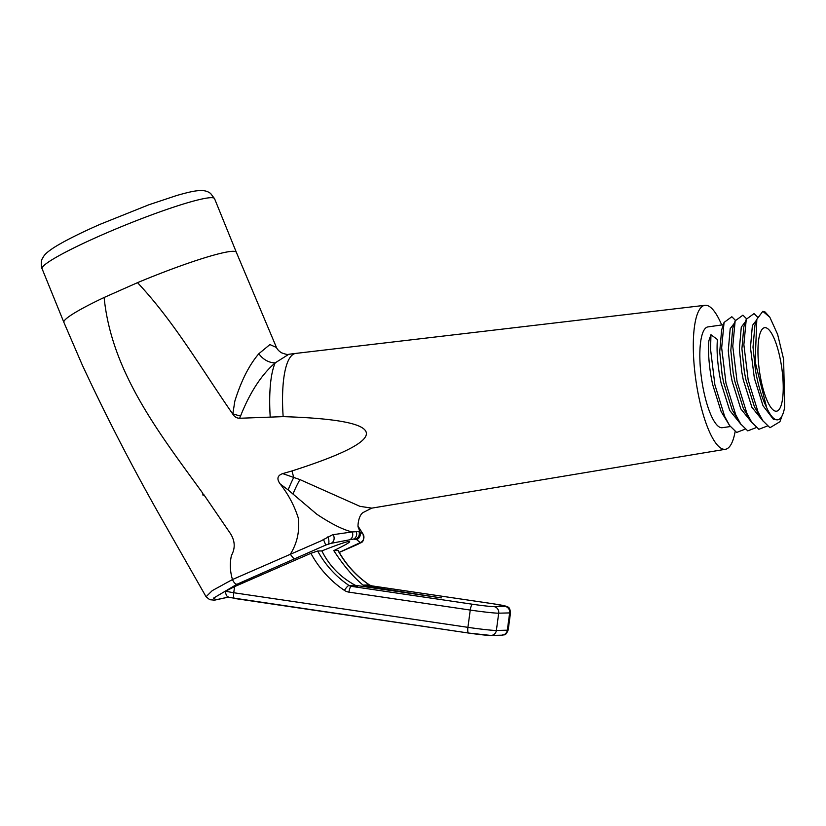 <?xml version="1.0" encoding="UTF-8"?>
<svg xmlns="http://www.w3.org/2000/svg" width="826" height="826" viewBox="0 0 826 826"><rect width="100%" height="100%" fill="white"/><g stroke="black" fill="none" stroke-linecap="round" stroke-linejoin="round"><path stroke-width="1.24" d="M759.259 369.718A42.178 11.275 -98.1 0 1 764.669 327.674A42.178 11.275 -98.1 0 1 781.933 369.15A42.178 11.275 -98.1 0 1 776.523 411.193A42.178 11.275 -98.1 0 1 759.259 369.718M766.611 407.517L755.14 361.747L756.833 319.332L762.811 311.319L769.832 317.236L777.627 334.406L783.595 359.145L784.7 406.981A50.902 13.598 -98.1 0 1 777.741 419.825A50.902 13.598 -98.1 0 1 766.611 407.517C761.727 397.482 758 384.978 755.418 369.986L753.013 347.178L754.943 325.145L756.833 319.332M777.741 419.825L773.549 419.515L763.007 405.711L754.355 378.194L750.462 347.54L752.393 325.506L756.616 320.013M746.198 319.486L743.844 326.714L741.913 348.748L744.319 371.566L745.816 379.413L754.468 406.929L762.935 420.847L757.989 411.792L748.18 380.053L743.865 344.7L746.26 319.29L754.024 313.591L757.618 317.194M763.317 421.415L751.908 407.29L743.255 379.774L741.758 371.927L739.363 349.109L741.294 327.086L745.517 321.582M735.099 321.056L732.745 328.294L730.814 350.327L733.22 373.135L734.717 380.982L743.369 408.498L751.836 422.427L746.89 413.361L737.081 381.633L732.765 346.28L735.161 320.86L742.925 315.16L746.467 318.691M752.218 422.984L740.808 408.86L732.156 381.344L730.659 373.497L728.264 350.689L730.194 328.655L734.417 323.162M723.999 322.636L721.645 329.873L719.714 351.897L722.12 374.715L723.617 382.562L732.27 410.078L740.726 423.996L735.79 414.941L725.982 383.202L721.666 347.849L724.061 322.439L731.826 316.74L735.367 320.271M741.118 424.564L729.709 410.439L721.057 382.923L719.56 375.076C717.298 361.251 716.586 349.398 717.422 339.517L710.949 334.726L710.567 349.429L714.882 384.782L724.691 416.51L729.626 425.576L736.658 432.442L745.155 429.159M710.949 334.726L708.873 340.725C708.037 350.616 708.749 362.469 711.021 376.284L712.518 384.131L721.17 411.647L729.626 425.576M762.811 311.319L765.124 312.011L769.832 317.236M782.005 415.984L779.94 421.704L769.956 427.723L762.935 420.847M767.364 426.01L758.857 429.293L751.836 422.427M756.255 427.589L747.757 430.873L740.726 423.996M730.318 426.557L722.244 427.703A50.902 13.598 -98.1 0 1 701.408 377.647A50.902 13.598 -98.1 0 1 707.944 326.91L723.318 324.732M735.14 431.564A72.709 19.432 -98.1 0 1 725.434 449.282A72.709 19.432 -98.1 0 1 695.544 377.802A72.709 19.432 -98.1 0 1 705.001 305.3A72.709 19.432 -98.1 0 1 721.687 324.969M725.434 449.282L371.741 508.145L359.94 506.338L299.941 479.596L282.709 473.608L291.96 470.954C358.66 449.623 380.528 434.476 357.586 425.504C345.361 420.764 320.55 417.801 283.153 416.634L239.633 418.266L240.552 416.015A17.449 3.717 18 0 1 232.849 413.785L234.842 401.116C241.213 380.745 249.215 364.937 258.858 353.714L269.916 344.566L276.473 347.498L236.339 252.302A93.07 9.138 -22.1 0 1 236.36 252.343M283.153 416.634A82.579 22.065 -98.1 0 1 295.822 353.404L288.821 354.271L275.213 362.841C261.481 374.694 249.927 392.412 240.552 416.015M291.96 470.954A82.579 22.065 -98.1 0 0 293.757 477.366A17.449 1.487 -66.5 0 0 288.119 489.911L280.179 483.964C276.514 478.925 277.36 475.466 282.709 473.608M228.513 597.115L214.564 600.151L209.773 599.728L206.066 596.733L212.272 590.621L232.467 579.542L320.808 540.999L332.62 534.752L352.155 531.944C342.935 529.714 331.123 523.787 316.719 514.154L288.119 489.911M290.401 554.132C297.195 543.136 299.817 531.077 298.258 517.954C294.355 505.657 288.326 494.33 280.179 483.964M358.288 526.606L359.733 531.748L362.996 534.009L358.257 526.472M358.938 531.541L359.733 531.748A5.813 5.772 121.3 0 1 356.677 539.615L353.59 539.079L349.656 539.791A5.813 5.245 -100.2 0 0 352.155 531.944L358.938 531.541A5.813 5.772 -59.4 0 1 355.727 539.027M206.066 596.733L162.516 520.266C133.698 469.746 106.957 418.008 82.301 365.051L63.891 322.377A93.07 9.138 -22.1 0 1 104.128 297.484C111.541 372.578 159.976 434.115 202.597 492.998L203.082 495.486L203.826 494.64L230.289 533.369C235.08 540.793 235.462 548.154 231.435 555.485C229.68 563.342 230.02 571.365 232.467 579.542M232.849 413.785L232.808 414.125C201.885 369.656 174.637 322.181 137.519 282.657A93.07 9.138 -22.1 0 1 155.391 275.388A93.07 9.138 -22.1 0 1 232.705 251.3A93.07 9.138 -22.1 0 1 236.35 252.302L214.554 198.674A93.07 9.138 157.9 0 0 210.919 197.672A93.07 9.138 157.9 0 0 113.978 229.762A93.07 9.138 157.9 0 0 42.095 268.749L63.891 322.377M203.826 494.64L202.7 493.618M232.808 414.125C234.419 416.81 236.69 418.193 239.633 418.266M104.128 297.484L137.519 282.657L104.128 297.484M349.656 539.791L331.123 543.322L325.723 545.067L236.99 584.25L213.5 598.148L216.175 599.728L228.441 597.074M339.238 552.387L360.301 542.589L356.677 539.615M365.061 585.995L371.607 585.83A5.813 1.538 -81.6 0 1 371.679 585.84L369.552 585.014A5.813 1.291 -56.1 0 0 369.346 584.953A99.894 96.208 88.6 0 1 337.989 550.508L333.787 550.612C346.115 544.644 351.267 541.577 349.253 541.412C346.156 541.711 337.018 544.871 321.861 550.911L317.659 551.014A99.894 96.208 -91.4 0 0 349.016 585.469A5.813 5.606 -91.4 0 0 351.277 586.346L472.596 604.26A17.449 0.774 7.7 0 0 493.938 606.604L504.882 606.325A17.449 0.774 7.7 0 0 492.926 603.754L371.607 585.83A5.813 5.606 88.6 0 1 369.346 584.953L363.048 585.118L365.061 585.995L440.96 597.859M337.989 550.508L338.216 550.56C346.011 564.654 356.46 576.145 369.552 585.014M225.725 591.767L225.57 591.251L234.584 586.625L310.896 553.317L317.659 551.014M333.787 550.612C343.337 565.304 353.094 576.806 363.048 585.118M441.311 597.89L355.304 585.304C340.343 577.188 329.202 565.717 321.861 550.911M232.56 579.821C234.016 582.774 235.493 584.25 236.99 584.25M290.391 554.391L294.035 558.923M270.195 416.738A82.734 22.106 -98.1 0 1 275.213 362.841A17.449 13.66 44.6 0 1 258.858 353.714M299.941 479.596A17.449 2.313 -65.1 0 0 293.085 493.814M355.304 585.304L349.016 585.469A5.813 1.291 123.9 0 0 344.411 590.383A105.707 101.815 88.6 0 1 310.896 553.317M357.813 586.181L351.277 586.346A5.813 1.538 98.4 0 0 348.933 592.139A11.636 11.203 88.6 0 1 344.411 590.383M234.584 586.625L233.748 592.748L467.919 627.337A23.273 1.032 7.7 0 0 496.364 630.455L507.319 630.186A23.273 1.032 7.7 0 0 508.176 630.021C505.378 636.681 504.128 634.213 501.909 635.184A5.813 5.606 -91.4 0 0 507.319 630.186L509.652 612.913L498.708 613.181L496.364 630.455A5.813 5.606 -91.4 0 1 490.964 635.452L468.631 633.057A5.813 1.538 -81.6 0 1 467.919 627.337L470.252 610.063L348.933 592.139M493.938 606.604A5.813 5.606 88.6 0 1 498.708 613.181A23.273 1.032 -172.3 0 1 470.252 610.063A5.813 1.538 98.4 0 1 472.596 604.26M225.57 591.251L233.748 592.748A5.813 1.538 98.4 0 0 234.46 598.468A5.813 1.538 98.4 0 0 234.532 598.468L468.559 633.036M508.176 630.021L510.52 612.747A23.273 1.032 -172.3 0 1 509.652 612.913A5.813 5.606 88.6 0 0 504.882 606.325M492.926 603.754A5.813 1.538 -81.6 0 1 492.998 603.754L505.894 606.129C507.68 607.626 509.601 605.592 510.52 612.747M492.998 603.754L371.679 585.84A5.813 1.538 -81.6 0 1 371.741 585.851M490.045 635.4A17.449 0.774 -172.3 0 1 468.703 633.057A5.813 1.538 -81.6 0 1 468.631 633.057L229.215 597.415C228.389 596.527 226.665 597.993 225.302 591.612M362.934 533.947A5.813 5.782 137.9 0 1 360.301 542.589M353.59 539.079A5.813 5.255 -100.2 0 0 356.243 531.603M362.996 534.009L362.996 534.009C365.185 544.53 359.465 542.135 358.174 544.158L358.174 544.158A5.813 2.87 -115.3 0 1 357.875 544.262M331.123 543.322A5.813 5.152 -101.3 0 0 333.084 534.69M328.005 544.2A5.813 2.55 -109.4 0 0 327.798 536.9M325.723 545.067L323.462 539.357M705.001 305.3L295.822 353.404M371.741 508.145L363.099 512.533C357.637 516.002 357.586 529.352 358.36 526.843L358.35 526.833M214.554 198.674L210.651 193.521C207.966 191.364 204.507 190.372 200.295 190.548C195.772 190.713 190.703 191.498 176.702 195.504L148.783 204.807L100.38 224.207C84.087 231.332 65.533 240.201 53.711 247.707C44.459 253.912 44.17 255.575 42.529 258.301C40.298 261.336 41.651 269.193 42.095 268.749M288.821 354.271C288.346 354.891 285.961 354.416 281.676 352.847C279.167 351.37 277.433 349.594 276.473 347.509M501.909 635.184L490.964 635.452M358.174 544.158L339.259 552.418"/></g></svg>
